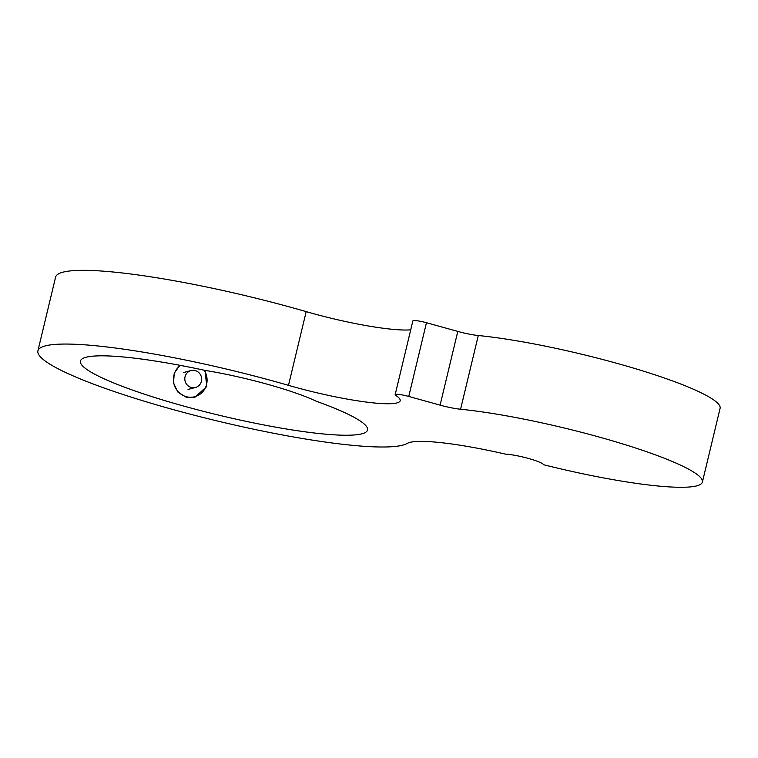 <?xml version="1.0" encoding="UTF-8"?>
<svg xmlns="http://www.w3.org/2000/svg" width="758" height="758" viewBox="0 0 758 758"><rect width="100%" height="100%" fill="white"/><g stroke="black" fill="none" stroke-linecap="round" stroke-linejoin="round"><path stroke-width="1.14" d="M205.03 370.387L206.763 386.523L194.948 397.23L186.089 397.183L177.846 392.019L173.506 383.093L174.255 373.163L179.826 365.299M361.917 433.803A147.63 20.295 -166.5 0 0 367.535 429.994A147.63 20.295 -166.5 0 0 316.408 401.314A87.483 12.024 -166.5 0 0 204.812 370.349A147.63 20.295 -166.5 0 0 86.052 357.264A147.63 20.295 -166.5 0 0 80.433 361.064A147.63 20.295 -166.5 0 0 201.42 410.817A147.63 20.295 -166.5 0 0 361.917 433.803M696.782 485.85A147.63 20.295 -166.5 0 0 702.401 482.041A147.63 20.295 -166.5 0 0 618.092 442.52A147.63 20.295 -166.5 0 0 460.589 409.244A21.868 3.004 13.5 0 1 440.095 405.142L408.761 396.443A10.934 1.507 -166.5 0 0 395.155 394.681A10.934 1.507 -166.5 0 0 395.723 395.363A85.294 11.721 13.5 0 1 400.177 400.717A85.294 11.721 13.5 0 1 396.927 402.915A85.294 11.721 13.5 0 1 288.485 385.348A191.376 26.303 -166.5 0 0 45.186 345.923A191.376 26.303 -166.5 0 0 37.9 350.859A191.376 26.303 -166.5 0 0 194.73 415.346A191.376 26.303 -166.5 0 0 402.782 445.136A191.376 26.303 -166.5 0 0 407.302 443.392A106.073 14.582 13.5 0 1 505.51 454.137A21.868 3.004 13.5 0 1 528.421 458.438A21.868 3.004 13.5 0 1 543.638 464.739A147.63 20.295 -166.5 0 0 696.782 485.85M702.401 482.041L720.1 408.316A147.63 20.295 -166.5 0 0 635.791 368.795A147.63 20.295 -166.5 0 0 478.289 335.519A21.868 3.004 13.5 0 1 457.794 331.417L426.46 322.719A10.934 1.507 -166.5 0 0 412.854 320.947L395.155 394.681M410.732 329.825A85.294 11.721 13.5 0 1 306.185 311.623A191.376 26.303 -166.5 0 0 62.886 272.198A191.376 26.303 -166.5 0 0 55.599 277.134L37.9 350.859M204.129 370.207A17.5 16.79 -104.8 0 1 206.602 384.344A17.5 16.79 -104.8 0 1 186.212 396.661A17.5 16.79 -104.8 0 1 173.914 375.276A17.5 16.79 -104.8 0 1 180.451 365.413M195.251 370.596A8.745 8.395 75.2 0 0 184.81 378.962A8.745 8.395 75.2 0 0 195.469 387.48A8.745 8.395 75.2 0 0 195.251 370.596M460.589 409.244L478.289 335.519M288.485 385.348L306.185 311.623M440.095 405.142L457.794 331.417M408.761 396.443L426.46 322.719M190.988 370.567L183.569 372.529M195.469 387.48L188.05 389.441"/></g></svg>
